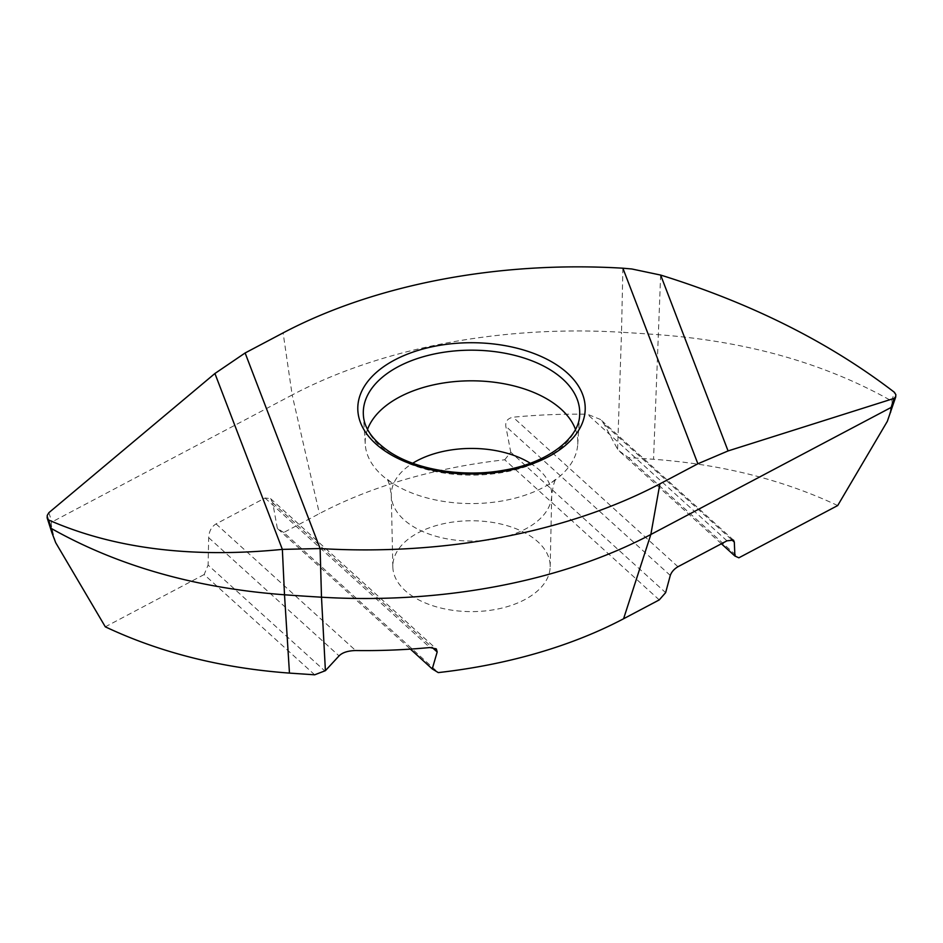<?xml version="1.0" encoding="UTF-8"?>
<svg xmlns="http://www.w3.org/2000/svg" width="943" height="943" viewBox="0 0 943 943"><rect width="100%" height="100%" fill="white"/><g stroke="black" fill="none" stroke-linecap="round" stroke-linejoin="round"><path stroke-width="0.71" stroke-dasharray="4.71 3.54" d="M659.251 599.901L504.741 459.783A383.07 221.169 0 0 0 319.418 513.617L283.749 532.477L438.259 672.595M283.749 532.477L277.36 528.469L410.405 649.114M413.47 596.872A78.693 45.429 180 0 1 392.818 566.755A78.693 45.429 180 0 1 442.538 523.943A78.693 45.429 180 0 1 529.53 535.506A78.693 45.429 180 0 1 550.182 566.755A78.693 45.429 180 0 1 499.554 608.636A78.693 45.429 180 0 1 413.47 596.872M504.741 459.783L510.752 452.192L665.64 592.64M622.887 268.201L621.508 332.266A1886.695 1089.035 180 0 1 658.497 334.694C747.327 341.342 825.078 363.456 891.736 401.023C892.667 400.999 891.972 405.195 889.65 413.588L887.316 421.368M837.69 505.554C782.843 479.716 721.466 464.298 653.534 459.276L628.321 457.579L618.007 450.011L603.944 423.89L600.42 419.446L587.336 414.201A396.531 228.937 0 0 0 513.086 417.207C507.699 418.338 505.283 421.356 505.813 426.283L510.752 452.192M721.395 543.769L618.007 450.011M628.321 457.579L738.852 557.808M891.736 401.023L894.4 392.3M617.594 449.257L621.508 332.266A423.442 244.473 0 0 0 292.165 394.964L319.418 513.617M55.684 542.661L53.279 534.033C51.146 525.487 50.686 521.479 51.889 522.009L292.165 394.964L283.112 332.891M314.679 674.799L204.148 574.558L208.097 565.093L324.993 671.098M204.148 574.558L105.31 626.824M277.36 528.469L272.716 502.831L270.558 498.599L265.042 498.01L216.041 523.919C211.468 526.748 209.016 531.333 208.686 537.675L208.097 565.093M575.454 429.336A106.3 61.378 180 0 1 577.729 444.471A106.3 61.378 180 0 1 551.16 482.828A106.3 61.378 180 0 1 393.101 483.641A106.3 61.378 180 0 1 391.84 482.828A106.3 61.378 180 0 1 365.271 444.471A106.3 61.378 180 0 1 367.546 429.336M889.72 414.908L895.744 396.744M660.642 275.061L653.534 459.276M895.85 394.669L889.65 413.588M731.391 539.455L603.944 423.89M726.959 540.822L587.336 414.201M677.958 566.731L513.086 417.207M670.284 575.442L505.813 426.283M48.871 512.686L51.889 522.009M53.279 534.033L47.256 515.385M47.15 517.872L53.35 536.673M208.686 537.675L339.056 655.892M216.041 523.919L355.664 650.54M265.042 498.01L429.914 647.535M272.716 502.831L432.236 647.499M530.272 463.225A80.226 46.313 180 0 1 530.661 463.473A80.226 46.313 180 0 1 551.714 495.323A80.226 46.313 180 0 1 500.096 538.017A80.226 46.313 180 0 1 412.339 526.029A80.226 46.313 180 0 1 391.286 495.323A80.226 46.313 180 0 1 412.728 463.225M577.729 444.471L579.627 414.967A108.197 62.474 180 0 1 508.831 471.288A108.197 62.474 180 0 1 391.699 454.832A108.197 62.474 180 0 1 363.373 414.967L365.271 444.471M733.501 540.127L600.42 419.446M270.558 498.599L436.338 648.937M392.818 566.755L391.286 495.323C390.025 485.633 388.386 480.034 386.371 478.514L391.84 482.828M550.182 566.755L551.714 495.323C553.058 485.409 554.696 479.81 556.629 478.514L551.16 482.828"/><path stroke-width="1.41" d="M410.405 649.114L432.248 668.917L438.259 672.595A383.07 221.169 -0 0 0 623.582 618.761L659.251 599.901L665.64 592.64L670.284 575.442C671.546 571.941 674.104 569.042 677.958 566.731L726.959 540.822L733.501 540.127L734.314 542.107L734.903 556.016L738.852 557.808L837.69 505.554L887.316 421.368L895.673 397.121L895.85 394.669L894.4 392.3C829.321 342.344 751.406 303.269 660.642 275.061L728.079 450.931L697.879 463.779L659.888 483.865A436.868 252.217 180 0 1 320.113 548.555L282.358 549.38L214.921 373.499L48.871 512.686L47.256 515.385L47.15 517.872L48.6 519.982C113.679 548.578 191.594 558.374 282.358 549.38L284.503 594.785C195.672 588.137 117.922 566.024 51.264 528.445L51.841 532.536L55.684 542.661L105.31 626.824C160.157 652.662 221.546 668.092 289.466 673.102L314.679 674.799L325.406 670.673L321.492 597.202A1886.695 1089.519 180 0 1 284.503 594.785L289.466 673.102M890.64 412.303L891.111 407.459L650.835 534.504A423.442 244.473 180 0 1 321.492 597.202L320.113 548.555L245.121 352.977L283.112 332.891A436.868 252.217 180 0 1 622.887 268.201L697.879 463.779M432.248 668.917L437.187 651.978L436.338 648.937L429.914 647.535A396.531 228.937 -0 0 1 355.664 650.54C347.92 650.753 342.38 652.532 339.056 655.892L325.406 670.673M895.744 396.744L894.129 398.382L891.111 407.459M728.079 450.931L894.129 398.382M660.642 275.061L631.857 268.991L622.887 268.201M734.903 556.016L721.395 543.769M245.121 352.977L214.921 373.499M51.841 532.536L47.15 517.872M51.264 528.445L48.6 519.982M367.546 429.336A106.3 61.378 180 0 1 443.634 382.964A106.3 61.378 180 0 1 549.899 400.74A106.3 61.378 180 0 1 575.454 429.336M555.368 364.033A113.714 65.656 0 0 0 394.704 359.955A113.714 65.656 0 0 0 387.632 452.711A113.714 65.656 0 0 0 548.296 456.789A113.714 65.656 0 0 0 555.368 364.033M623.582 618.761L650.835 534.504L659.888 483.865M734.314 542.107L731.391 539.455M432.236 647.499L437.187 651.978M412.728 463.225A80.226 46.313 180 0 1 530.272 463.225M363.373 414.967A108.197 62.474 180 0 1 430.432 354.851A108.197 62.474 180 0 1 551.301 370.458A108.197 62.474 180 0 1 579.627 414.967C579.568 437.175 548.779 462.883 503.703 470.251C464.062 477.571 417.572 470.062 390.579 452.557C373.098 440.888 364.033 428.358 363.373 414.967"/></g></svg>
